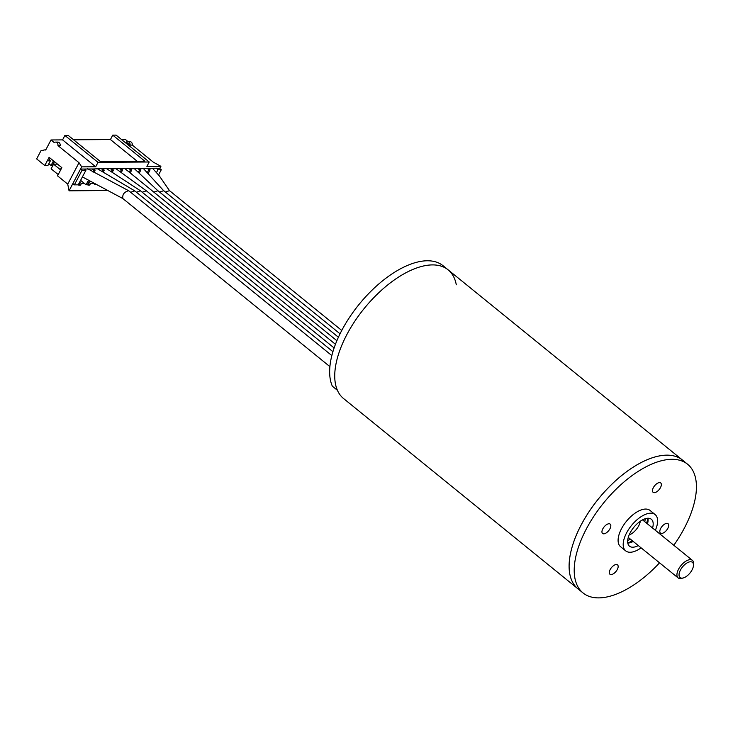 <?xml version="1.0" encoding="UTF-8"?>
<svg xmlns="http://www.w3.org/2000/svg" width="733" height="733" viewBox="0 0 733 733"><rect width="100%" height="100%" fill="white"/><g stroke="black" fill="none" stroke-linecap="round" stroke-linejoin="round"><path stroke-width="1.1" d="M673.819 545.279A82.911 40.782 129.1 0 0 684.283 528.246A82.911 40.782 129.1 0 0 687.572 464.218A82.911 40.782 129.1 0 0 586.354 528.924A82.911 40.782 129.1 0 0 583.065 592.96L577.971 588.828A82.911 40.782 -50.9 0 1 598.559 498.742A82.911 40.782 -50.9 0 1 682.478 460.077L448.11 269.826A82.911 40.782 -50.9 0 1 456.293 284.789M687.572 464.218L682.478 460.077A82.911 40.782 -50.9 0 0 581.26 524.791A82.911 40.782 -50.9 0 0 577.971 588.828L343.603 398.578A82.911 40.782 -50.9 0 1 364.191 308.501A82.911 40.782 -50.9 0 1 448.11 269.826L443.016 265.694A82.911 40.782 -50.9 0 0 365.785 296.618A82.911 40.782 -50.9 0 0 332.342 386.19L337.437 390.322A82.911 40.782 -50.9 0 1 370.88 300.75A82.911 40.782 -50.9 0 1 448.11 269.826M667.818 528.365A6.029 2.969 129.1 0 0 668.056 523.701A6.029 2.969 129.1 0 0 661.954 526.514A6.029 2.969 129.1 0 0 660.451 533.065A6.029 2.969 129.1 0 0 667.818 528.365M660.479 487.601A6.029 2.969 129.1 0 0 660.717 482.946A6.029 2.969 129.1 0 0 654.615 485.759A6.029 2.969 129.1 0 0 653.112 492.31A6.029 2.969 129.1 0 0 660.479 487.601M609.948 528.768A6.029 2.969 129.1 0 0 610.186 524.104A6.029 2.969 129.1 0 0 604.084 526.917A6.029 2.969 129.1 0 0 602.581 533.468A6.029 2.969 129.1 0 0 609.948 528.768M617.287 569.523A6.029 2.969 129.1 0 0 617.525 564.868A6.029 2.969 129.1 0 0 611.423 567.672A6.029 2.969 129.1 0 0 609.929 574.223A6.029 2.969 129.1 0 0 617.287 569.523M583.065 592.96A82.911 40.782 129.1 0 0 659.563 562.834M655.348 530.289A23.364 11.49 129.1 0 0 655.137 514.584L650.043 510.443A23.364 11.49 129.1 0 0 626.394 521.346A23.364 11.49 129.1 0 0 620.594 546.726L625.689 550.868A23.364 11.49 129.1 0 0 641.1 547.844M647.88 518.231A20.726 10.198 -50.9 0 1 646.533 523.124M632.286 540.688A20.726 10.198 -50.9 0 1 627.769 543.006M647.468 523.884A17.335 8.53 129.1 0 0 647.954 518.231M627.787 543.08A17.335 8.53 129.1 0 0 633.211 541.44M655.137 514.584A23.364 11.49 129.1 0 0 631.489 525.479A23.364 11.49 129.1 0 0 625.689 550.868M652.562 528.017A17.335 8.53 129.1 0 0 651.344 519.266A17.335 8.53 129.1 0 0 633.798 527.348A17.335 8.53 129.1 0 0 629.491 546.186A17.335 8.53 129.1 0 0 638.306 545.572M627.695 540.331A16.96 8.347 129.1 0 0 630.472 539.213M644.728 521.658A16.96 8.347 129.1 0 0 645.251 518.707M683.293 577.943L681.809 578.346A11.307 5.562 -50.9 0 1 678.126 577.897A11.307 5.562 -50.9 0 1 678.41 569.495A11.307 5.562 -50.9 0 1 686.803 560.644A11.307 5.562 -50.9 0 1 692.373 560.342A11.307 5.562 -50.9 0 1 693.574 563.86L693.482 565.39A9.795 4.819 129.1 0 0 687.618 562.605A9.795 4.819 129.1 0 0 679.381 572.675A9.795 4.819 129.1 0 0 683.293 577.943A9.795 4.819 129.1 0 0 693.482 565.39M56.89 163.633L56.633 164.137M53.463 163.432L54.343 164.146M53.472 160.857L51.035 165.475L52.391 165.466L54.416 161.626M48.864 163.716L51.035 165.475M156.541 172.42L157.934 169.781L156.569 168.224L148.735 168.278L150.1 169.836L148.396 173.07M111.269 171.641L112.085 170.102L110.72 168.544L102.886 168.599L104.251 170.148L103.234 172.072M130.071 145.107L126.351 142.083A3.014 2.437 -90.4 0 1 127.652 141.606L129.878 141.588A3.014 2.437 -90.4 0 1 132.297 145.088L130.071 145.107A3.014 2.437 -90.4 0 0 127.652 141.606M73.612 139.801L110.426 139.545L137.163 161.242M100.339 161.498L68.242 135.449L64.898 135.468L98.02 162.35L149.211 161.993L116.098 135.11L112.754 135.138L144.85 161.196L100.339 161.498M112.754 135.138L110.426 139.545M156.404 168.535L159.748 168.517L161.278 169.754L157.934 169.781M82.041 170.303L85.908 170.276L78.229 184.835L74.363 184.863L82.041 170.303L80.511 169.066L84.377 169.039L85.908 170.276M106.606 190.543L69.049 190.809L81.675 166.858L79.027 162.708L57.962 145.61A3.014 2.437 -90.4 0 0 55.534 142.101A3.014 2.437 -90.4 0 0 54.233 142.587L50.998 139.957L62.58 139.884L95.693 166.767L81.675 166.858M72.833 183.626L74.363 184.863M49.193 159.886L50.375 160.839L47.92 165.502L44.805 165.521L36.65 158.905L40.966 150.714L45.904 149.624M50.375 160.839L48.68 160.848L50.119 158.136M69.049 190.809L67.729 184.13L57.54 175.856L61.856 167.665L49.12 157.329L44.805 165.521M57.495 164.128L53.564 164.155L60.665 169.928M53.564 164.155L51.099 168.81L58.209 174.582M61.545 168.269L60.775 168.278L61.306 168.709M79.118 183.168L79.622 183.58L78.779 185.174L80.52 185.165L81.363 183.562L79.64 182.169M79.301 184.175L80.52 185.165M80.603 180.345L84.542 183.543L81.363 183.562M79.622 183.58L78.898 183.58M89.371 181.051L87.401 184.771L86.073 184.78L88.354 180.455M84.542 183.543L86.073 184.78M92.862 171.898L93.742 170.221L95.079 170.212L93.879 172.493M93.742 170.221L92.221 168.984L93.549 168.975L95.079 170.212M102.217 171.485L102.913 170.166L101.548 168.608L93.549 168.975M88.29 183.103L88.794 183.516L87.951 185.11L89.692 185.101L90.535 183.507L88.812 182.105M88.473 184.12L89.692 185.101M93.604 183.479L90.535 183.507M88.794 183.516L88.07 183.516M101.383 168.92L102.721 168.911M102.913 170.166L104.251 170.148M93.952 183.671L95.235 184.725M129.255 172.182L130.428 169.974L131.757 169.964L130.19 172.942M120.359 171.733L121.257 170.038L122.594 170.029L121.33 172.411M138.519 171.953L139.591 169.909L140.928 169.9L139.444 172.713M139.591 169.909L138.07 168.663L139.398 168.654L140.928 169.9M147.507 172.237L148.762 169.845L147.406 168.288L139.398 168.654M112.085 170.102L113.423 170.093L112.268 172.273M110.555 168.856L111.892 168.847L113.423 170.093M121.257 170.038L119.891 168.48L111.892 168.847M119.726 168.792L121.064 168.782L122.594 170.029M130.428 169.974L129.063 168.416L121.064 168.782M128.898 168.727L130.236 168.718L131.757 169.964M138.07 168.663L130.236 168.718M147.232 168.599L148.57 168.59M148.762 169.845L150.1 169.836M158.575 174.875L161.278 169.754M132.297 145.088L153.362 162.195L160.912 166.309L159.748 168.517M67.729 184.13L79.027 162.708M57.962 145.61L60.188 145.592A3.014 2.437 -90.4 0 0 57.76 142.092L55.534 142.101M95.693 166.767L98.02 162.35M64.898 135.468L62.58 139.884M149.211 161.993L146.884 166.409L160.912 166.309M121.458 139.472L125.343 139.444L128 141.597M92.221 168.984L84.377 169.039M45.18 149.633L45.684 150.045L50.998 139.957M153.82 192.119L157.897 190.745M329.914 366.637L122.814 198.524C122.283 194.447 124.225 191.872 128.669 190.745L128.962 190.947M130.676 192.284L134.753 190.901M136.457 192.238L140.406 190.754L334.129 347.964M142.248 192.202L146.325 190.827M159.611 192.083L163.688 190.708M165.392 192.037L169.47 190.662M629.161 534.934A11.307 5.562 129.1 0 0 640.266 521.255M692.373 560.342L642.52 519.871M678.126 577.897L628.273 537.426M134.047 168.379L158.016 190.864M338.426 337.244L157.925 190.717M82.417 176.91L122.869 198.57M87.548 168.7L128.669 190.745M331.857 355.597L128.99 190.919M332.929 351.721L134.78 190.873M97.251 168.636L134.57 190.772M106.422 168.572L140.406 190.754M115.677 168.508L146.252 190.763M335.457 344.308L146.353 190.791M336.896 340.735L124.656 168.443M143.173 168.315L163.88 190.937M340.057 333.827L163.706 190.672M169.58 190.772L159.226 175.737L152.473 168.251M341.761 330.473L169.497 190.635"/></g></svg>
